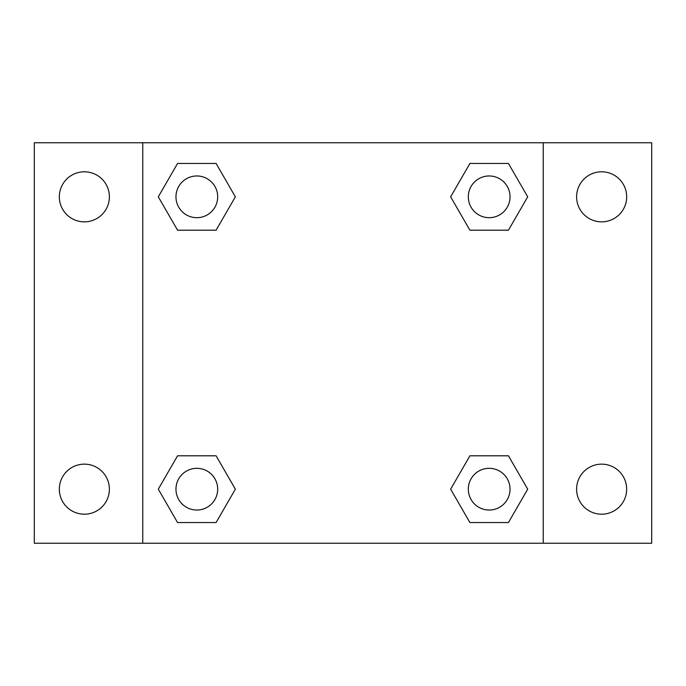 <?xml version="1.0" encoding="UTF-8"?>
<svg xmlns="http://www.w3.org/2000/svg" width="686" height="686" viewBox="0 0 686 686"><rect width="100%" height="100%" fill="white"/><g stroke="black" fill="none" stroke-linecap="round" stroke-linejoin="round"><path stroke-width="1.03" d="M34.3 142.765L651.7 142.765L651.7 543.235L34.3 543.235L34.3 142.765M601.639 171.8A25.03 25.03 0 0 1 626.67 196.831A25.03 25.03 0 0 1 601.639 221.852A25.03 25.03 0 0 1 576.609 196.831A25.03 25.03 0 0 1 601.639 171.8M601.639 464.148A25.03 25.03 0 0 1 626.67 489.169A25.03 25.03 0 0 1 601.639 514.2A25.03 25.03 0 0 1 576.609 489.169A25.03 25.03 0 0 1 601.639 464.148M84.361 464.148A25.03 25.03 0 0 1 109.391 489.169A25.03 25.03 0 0 1 84.361 514.2A25.03 25.03 0 0 1 59.33 489.169A25.03 25.03 0 0 1 84.361 464.148M84.361 171.8A25.03 25.03 0 0 1 109.391 196.831A25.03 25.03 0 0 1 84.361 221.852A25.03 25.03 0 0 1 59.33 196.831A25.03 25.03 0 0 1 84.361 171.8M177.563 455.804L216.099 455.804L235.358 489.169L216.09 522.543L177.563 522.543L158.294 489.169L177.563 455.804L216.099 455.804L177.563 455.804M469.901 163.457L508.437 163.457L527.706 196.831L508.437 230.196L469.901 230.196L450.642 196.831L469.91 163.457L508.437 163.457L469.901 163.457M142.765 543.235L142.765 142.765M543.235 142.765L543.235 543.235M177.563 163.457L216.099 163.457L235.358 196.831L216.09 230.196L177.563 230.196L158.294 196.831L177.563 163.457L216.099 163.457L177.563 163.457M469.901 455.804L508.437 455.804L527.706 489.169L508.437 522.543L469.901 522.543L450.642 489.169L469.91 455.804L508.437 455.804L469.901 455.804M508.437 522.543L469.901 522.543L508.437 522.543M510.032 489.169A20.854 20.854 0 0 0 478.742 471.111A20.854 20.854 0 0 0 478.742 507.237A20.854 20.854 0 0 0 510.032 489.169M216.099 522.543L177.563 522.543L216.099 522.543M217.685 489.169A20.854 20.854 0 0 0 186.395 471.111A20.854 20.854 0 0 0 186.395 507.237A20.854 20.854 0 0 0 217.685 489.169M508.437 230.196L469.901 230.196L508.437 230.196M510.032 196.831A20.854 20.854 0 0 0 478.742 178.763A20.854 20.854 0 0 0 478.742 214.889A20.854 20.854 0 0 0 510.032 196.831M216.099 230.196L177.563 230.196L216.099 230.196M217.685 196.831A20.854 20.854 0 0 0 186.395 178.763A20.854 20.854 0 0 0 186.395 214.889A20.854 20.854 0 0 0 217.685 196.831"/></g></svg>

